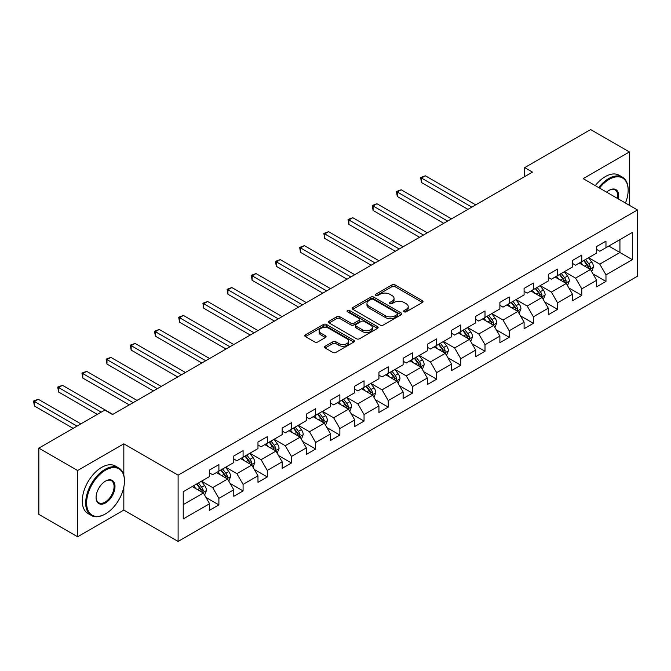 <?xml version="1.0" encoding="UTF-8"?>
<svg xmlns="http://www.w3.org/2000/svg" width="671" height="671" viewBox="0 0 671 671"><rect width="100%" height="100%" fill="white"/><g stroke="black" fill="none" stroke-linecap="round" stroke-linejoin="round"><path stroke-width="1.01" d="M404.101 311.797A1.51 0.872 0 0 0 406.232 311.797L422.411 302.462A2.156 1.241 0 0 0 423.04 301.581A2.156 1.241 0 0 0 422.411 300.7L395.009 284.881A2.156 1.241 0 0 0 391.965 284.881L375.794 294.225A1.51 0.872 0 0 0 375.349 294.837A1.51 0.872 0 0 0 375.794 295.45A1.51 0.872 0 0 0 377.924 295.45L380.012 294.242A6.886 3.976 0 0 1 389.759 294.242L392.04 295.567A6.886 3.976 0 0 1 394.062 298.377A6.886 3.976 0 0 1 392.04 301.187L389.943 302.395A1.51 0.872 0 0 0 389.507 303.015A1.51 0.872 0 0 0 389.943 303.627A1.51 0.872 0 0 0 392.074 303.627L394.171 302.42A6.886 3.976 0 0 1 403.917 302.42L406.198 303.737A6.886 3.976 0 0 1 408.211 306.546A6.886 3.976 0 0 1 406.198 309.365L404.101 310.572A1.51 0.872 0 0 0 403.665 311.185A1.51 0.872 0 0 0 404.101 311.797L404.101 310.572M325.141 346.228A2.156 1.241 0 0 0 324.512 347.108A2.156 1.241 0 0 0 325.141 347.989L332.824 352.426A2.156 1.241 0 0 0 335.869 352.426L353.835 342.051A2.156 1.241 0 0 0 354.464 341.17A2.156 1.241 0 0 0 353.835 340.298L326.433 324.479A2.156 1.241 0 0 0 323.388 324.479L305.431 334.846A2.156 1.241 0 0 0 304.793 335.726A2.156 1.241 0 0 0 305.431 336.607L314.716 341.967A2.156 1.241 0 0 0 317.76 341.967L325.443 337.53A2.156 1.241 0 0 0 326.072 336.649A2.156 1.241 0 0 0 325.443 335.768L320.839 333.11A5.762 3.321 0 0 1 319.153 330.761A5.762 3.321 0 0 1 322.709 327.691A5.762 3.321 0 0 1 328.983 328.413L347.024 338.821A5.762 3.321 0 0 1 348.71 341.17A5.762 3.321 0 0 1 345.154 344.248A5.762 3.321 0 0 1 338.88 343.527L335.869 341.791A2.156 1.241 0 0 0 332.824 341.791L325.141 346.228L325.141 347.989M123.833 443.833L77.626 470.514L38.851 448.136L38.851 514.389L77.626 536.766L123.833 510.086L178.109 541.43L178.109 475.169L123.833 443.833L123.833 475.286M629.39 205.318L629.39 151.956L583.174 178.637L637.45 209.973L178.109 475.169M629.39 151.956L590.614 129.57L524.705 167.624L524.705 176.582M38.851 448.136L104.76 410.082L112.518 414.561L532.464 172.103L524.705 167.624M380.163 325.091A2.156 1.241 0 0 0 383.208 325.091L401.174 314.724A2.156 1.241 0 0 0 401.803 313.843A2.156 1.241 0 0 0 401.174 312.963L373.772 297.144A2.156 1.241 0 0 0 370.728 297.144L352.77 307.511A2.156 1.241 0 0 0 352.141 308.392A2.156 1.241 0 0 0 352.77 309.272L380.163 325.091M348.115 312.124A1.51 0.872 0 0 1 349.65 312.334L349.65 310.547L377.505 326.626A2.156 1.241 0 0 1 378.134 327.507A2.156 1.241 0 0 1 377.505 328.387L359.539 338.754A2.156 1.241 0 0 1 356.494 338.754L329.1 322.936L329.1 321.183A2.156 1.241 0 0 0 328.463 322.063A2.156 1.241 0 0 0 329.1 322.936M329.1 321.183L336.783 316.746A2.156 1.241 0 0 1 339.828 316.746L350.941 323.162A2.156 1.241 0 0 0 353.986 323.162L359.086 320.218A2.156 1.241 0 0 0 359.715 319.337A2.156 1.241 0 0 0 359.086 318.457L347.519 311.78A1.51 0.872 0 0 1 347.075 311.159A1.51 0.872 0 0 1 348.006 310.354A1.51 0.872 0 0 1 349.65 310.547M178.109 541.43L637.45 276.234L637.45 209.973M205.947 497.421L218.897 504.894L218.897 498.36L233.785 489.763L233.785 496.305L243.087 490.929L243.087 484.395L257.974 475.798L257.974 482.332L267.284 476.964L267.284 470.43L282.172 461.833L282.172 468.366L291.474 462.998L291.474 456.456L306.362 447.867L306.362 454.401L315.664 449.025L315.664 442.491L330.551 433.894L330.551 440.436L339.861 435.06L339.861 428.526L354.741 419.929L354.741 426.462L364.051 421.094L364.051 414.561L378.939 405.963L378.939 412.497L388.241 407.129L388.241 400.587L403.128 391.998L403.128 398.532L412.43 393.156L412.43 386.622L427.318 378.025L427.318 384.567L436.628 379.19L436.628 372.657L451.516 364.059L451.516 370.593L460.818 365.225L460.818 358.691L475.705 350.094L475.705 356.628L485.007 351.26L485.007 344.726L499.895 336.129L499.895 342.663L509.205 337.295L509.205 330.753L524.093 322.164L524.093 328.698L533.395 323.321L533.395 316.787L548.282 308.19L548.282 314.733L557.584 309.356L557.584 302.822L572.472 294.225L572.472 300.759L581.774 295.391L581.774 288.857L596.662 280.26L596.662 286.794L605.972 281.426L605.972 274.884L632.334 259.669L632.334 232.451L619.929 239.614L619.929 252.506L632.334 259.669M218.897 504.894L209.595 510.27L209.595 503.728L183.233 518.951L183.233 491.734L209.595 476.511L209.595 469.977L218.897 464.609L218.897 471.143L233.785 462.545L233.785 456.012L243.087 450.635L243.087 457.177L257.974 448.58L257.974 442.046L267.284 436.67L267.284 443.204L282.172 434.615L282.172 428.073L291.474 422.705L291.474 429.239L306.362 420.642L306.362 414.108L315.664 408.74L315.664 415.274L330.551 406.676L330.551 400.142L339.861 394.774L339.861 401.308L354.741 392.711L354.741 386.177L364.051 380.801L364.051 387.343L378.939 378.746L378.939 372.212L388.241 366.836L388.241 373.37L403.128 364.781L403.128 358.239L412.43 352.871L412.43 359.404L427.318 350.807L427.318 344.273L436.628 338.905L436.628 345.439L451.516 336.842L451.516 330.308L460.818 324.932L460.818 331.474L475.705 322.877L475.705 316.343L485.007 310.967L485.007 317.5L499.895 308.912L499.895 302.369L509.205 297.001L509.205 303.535L524.093 294.938L524.093 288.404L533.395 283.036L533.395 289.57L548.282 280.973L548.282 274.439L557.584 269.063L557.584 275.605L572.472 267.008L572.472 260.474L581.774 255.097L581.774 261.631L596.662 253.042L596.662 246.5L605.972 241.132L605.972 247.666L632.334 232.451M216.414 472.577L227.578 479.019L212.699 487.616L201.526 481.166M209.595 472.929L212.699 474.724L218.897 471.143M212.699 487.616L218.897 498.36M227.578 479.019L233.785 489.763M240.612 458.603L251.776 465.053L236.888 473.651L225.724 467.201M233.785 458.964L236.888 460.759L243.087 457.177M236.888 473.651L243.087 484.395M251.776 465.053L257.974 475.798M264.802 444.638L275.966 451.088L261.078 459.685L249.914 453.235M257.974 444.999L261.078 446.785L267.284 443.204M261.078 459.685L267.284 470.43M275.966 451.088L282.172 461.833M288.991 430.673L300.155 437.123L285.267 445.712L274.103 439.27M282.172 431.034L285.267 432.82L291.474 429.239M285.267 445.712L291.474 456.456M300.155 437.123L306.362 447.867M313.181 416.708L324.353 423.149L309.465 431.747L298.293 425.305M306.362 417.068L309.465 418.855L315.664 415.274M309.465 431.747L315.664 442.491M324.353 423.149L330.551 433.894M337.379 402.743L348.543 409.184L333.655 417.781L322.491 411.331M330.551 403.095L333.655 404.89L339.861 401.308M333.655 417.781L339.861 428.526M348.543 409.184L354.741 419.929M361.568 388.769L372.732 395.219L357.844 403.816L346.681 397.366M354.741 389.13L357.844 390.925L364.051 387.343M357.844 403.816L364.051 414.561M372.732 395.219L378.939 405.963M385.758 374.804L396.93 381.254L382.042 389.843L370.87 383.401M378.939 375.164L382.042 376.951L388.241 373.37M382.042 389.843L388.241 400.587M396.93 381.254L403.128 391.998M409.956 360.839L421.12 367.28L406.232 375.877L395.068 369.436M403.128 361.199L406.232 362.986L412.43 359.404M406.232 375.877L412.43 386.622M421.12 367.28L427.318 378.025M434.145 346.873L445.309 353.315L430.421 361.912L419.258 355.462M427.318 347.226L430.421 349.021L436.628 345.439M430.421 361.912L436.628 372.657M445.309 353.315L451.516 364.059M458.335 332.9L469.499 339.35L454.611 347.947L443.447 341.497M451.516 333.261L454.611 335.055L460.818 331.474M454.611 347.947L460.818 358.691M469.499 339.35L475.705 350.094M482.524 318.935L493.697 325.385L478.809 333.982L467.637 327.532M475.705 319.295L478.809 321.082L485.007 317.5M478.809 333.982L485.007 344.726M493.697 325.385L499.895 336.129M506.722 304.97L517.886 311.419L502.998 320.008L491.835 313.567M499.895 305.33L502.998 307.117L509.205 303.535M502.998 320.008L509.205 330.753M517.886 311.419L524.093 322.164M530.912 291.004L542.076 297.446L527.188 306.043L516.024 299.601M524.093 291.357L527.188 293.152L533.395 289.57M527.188 306.043L533.395 316.787M542.076 297.446L548.282 308.19M555.102 277.039L566.274 283.481L551.386 292.078L540.214 285.628M548.282 277.391L551.386 279.186L557.584 275.605M551.386 292.078L557.584 302.822M566.274 283.481L572.472 294.225M579.299 263.066L590.463 269.516L575.575 278.113L564.412 271.663M572.472 263.426L575.575 265.213L581.774 261.631M575.575 278.113L581.774 288.857M590.463 269.516L596.662 280.26M608.756 246.056L619.929 252.506L599.765 264.139L588.601 257.698M596.662 249.461L599.765 251.248L605.972 247.666M599.765 264.139L605.972 274.884M77.626 470.514L77.626 536.766M183.233 504.626L203.388 492.992L192.225 486.542M203.388 492.992L209.595 503.728M593.021 273.944L605.972 281.426M568.832 287.918L581.774 295.391M544.634 301.883L557.584 309.356M520.444 315.848L533.395 323.321M496.255 329.813L509.205 337.295M472.057 343.778L485.007 351.26M447.867 357.752L460.818 365.225M423.678 371.717L436.628 379.19M399.488 385.682L412.43 393.156M375.29 399.648L388.241 407.129M351.101 413.621L364.051 421.094M326.911 427.586L339.861 435.06M302.713 441.552L315.664 449.025M278.524 455.517L291.474 462.998M254.334 469.49L267.284 476.964M230.145 483.455L243.087 490.929M123.833 510.086L123.833 486.987M404.705 312.015L406.198 311.151A6.886 3.976 0 0 0 408.211 308.341L408.211 306.546M394.062 298.377L394.062 300.163A6.886 3.976 0 0 1 392.04 302.982L390.547 303.837M422.378 302.478L395.009 286.676A2.156 1.241 0 0 0 391.965 286.676L376.389 295.668M401.141 314.741L373.772 298.939A2.156 1.241 0 0 0 370.728 298.939L352.795 309.289L352.77 307.511M397.366 314.456A1.51 0.872 0 0 0 397.811 313.843A1.51 0.872 0 0 0 397.366 313.231L373.319 299.341A1.51 0.872 0 0 0 371.189 299.341L368.975 300.616A6.886 3.976 0 0 0 366.962 303.426A6.886 3.976 0 0 0 368.975 306.244L385.422 315.731A6.886 3.976 0 0 0 395.16 315.731L397.366 314.456L397.366 316.251A1.51 0.872 0 0 0 397.811 315.63L397.811 313.843M366.962 303.426L366.962 305.221A6.886 3.976 0 0 0 368.975 308.031L368.975 306.244M397.366 316.251L395.16 317.526A6.886 3.976 0 0 1 385.422 317.526L368.975 308.031M329.125 322.952L336.783 318.532L336.783 316.746M359.715 319.337L359.715 321.124A2.156 1.241 0 0 1 359.086 322.005L353.986 324.949A2.156 1.241 0 0 1 350.941 324.949L339.828 318.532A2.156 1.241 0 0 0 336.783 318.532M349.65 312.334L377.471 328.404M362.474 329.813A5.762 3.321 0 0 0 368.748 330.535A5.762 3.321 0 0 0 372.304 327.465A5.762 3.321 0 0 0 370.618 325.116L364.261 321.443A2.156 1.241 0 0 0 361.216 321.443L356.116 324.387A2.156 1.241 0 0 0 355.487 325.267A2.156 1.241 0 0 0 356.116 326.148L362.474 329.813L362.474 331.608A5.762 3.321 0 0 0 368.748 332.33A5.762 3.321 0 0 0 372.304 329.251L372.304 327.465M355.487 325.267L355.487 327.062A2.156 1.241 0 0 0 356.116 327.934L356.116 326.148M362.474 331.608L356.116 327.934M348.71 341.17L348.71 342.965A5.762 3.321 0 0 1 345.154 346.035A5.762 3.321 0 0 1 338.88 345.313L335.869 343.577A2.156 1.241 0 0 0 332.824 343.577L325.167 347.997M319.153 330.761L319.153 332.548A5.762 3.321 0 0 0 320.839 334.904L320.839 333.11M325.418 337.547L320.839 334.904M353.802 342.067L326.433 326.265A2.156 1.241 0 0 0 323.388 326.265L305.456 336.624M591.688 271.638L593.533 266.991A5.813 3.355 -120 0 0 591.679 262.042L588.475 257.765M582.898 265.146L580.725 262.244M475.705 204.873L425.355 175.802L421.472 178.041L421.472 182.512L467.947 209.352M589.566 268.996L590.396 267.234A5.813 3.355 -120 0 0 588.727 263.745L585.531 259.467M584.072 260.306L587.628 265.053A2.961 1.711 60 0 1 588.165 265.951L590.396 267.234M583.669 260.541L586.873 264.819A5.813 3.355 60 0 1 588.534 268.308M421.472 182.512L420.625 177.547L471.83 207.113M420.625 177.547L425.355 175.802M625.456 203.053A26.756 15.45 120 0 0 628.148 190.279A26.756 15.45 120 0 0 609.226 179.358A26.756 15.45 120 0 0 599.505 188.065M598.7 187.603A27.41 15.827 -60 0 1 608.765 178.545A27.41 15.827 -60 0 1 622.47 177.194A27.41 15.827 -60 0 1 628.148 189.742A27.41 15.827 -60 0 1 628.14 190.01M606.643 192.183A13.378 7.725 -60 0 1 609.226 190.279L609.226 190.279A13.378 7.725 -60 0 1 618.327 198.935M595.294 185.632A27.41 15.827 -60 0 1 605.351 176.582A27.41 15.827 -60 0 1 619.056 175.223L622.47 177.194M617.479 198.448A12.724 7.347 120 0 0 615.122 189.918A12.724 7.347 120 0 0 608.991 190.413M105.07 514.12L105.54 513.852A26.756 15.45 120 0 0 124.454 481.082A26.756 15.45 120 0 0 105.54 470.153A26.756 15.45 120 0 0 86.618 502.923A26.756 15.45 120 0 0 105.54 513.852L105.07 514.12A27.41 15.827 -60 0 1 91.365 515.479A27.41 15.827 -60 0 1 87.163 493.512A27.41 15.827 -60 0 1 105.07 469.348A27.41 15.827 -60 0 1 118.775 467.997A27.41 15.827 -60 0 1 124.454 480.545A27.41 15.827 -60 0 1 124.454 480.813M105.54 502.923A13.378 7.725 -60 0 1 96.079 497.463A13.378 7.725 -60 0 1 105.54 481.082L105.54 481.082A13.378 7.725 -60 0 1 114.993 486.542A13.378 7.725 -60 0 1 105.54 502.923M96.079 497.194A12.724 7.347 120 0 0 98.712 502.747A12.724 7.347 120 0 0 105.07 502.118A12.724 7.347 120 0 0 113.382 490.912A12.724 7.347 120 0 0 111.428 480.721A12.724 7.347 120 0 0 105.305 481.216M91.365 515.479L87.951 513.508A27.41 15.827 -60 0 1 83.749 491.541A27.41 15.827 -60 0 1 101.657 467.385A27.41 15.827 -60 0 1 115.37 466.026L118.775 467.997M567.498 285.603L569.343 280.956A5.813 3.355 -120 0 0 567.481 276.007L564.286 271.738M558.708 279.111L556.527 276.209M451.516 218.838L401.157 189.767L397.282 192.007L397.282 196.486L443.757 223.317M565.368 282.961L566.198 281.208A5.813 3.355 -120 0 0 564.537 277.71L561.342 273.433M559.882 274.28L563.43 279.019A2.961 1.711 60 0 1 563.967 279.916L566.198 281.208M559.48 274.514L562.675 278.784A5.813 3.355 60 0 1 564.345 282.281M397.282 196.486L396.427 191.512L447.632 221.078M396.427 191.512L401.157 189.767M543.3 299.568L545.146 294.921A5.813 3.355 -120 0 0 543.292 289.973L540.096 285.703M534.51 293.084L532.338 290.182M427.318 232.803L376.968 203.732L373.093 205.972L373.093 210.451L419.568 237.282M541.178 296.926L542.009 295.173A5.813 3.355 -120 0 0 540.348 291.675L537.144 287.406M535.693 288.245L539.241 292.984A2.961 1.711 60 0 1 539.778 293.881L542.009 295.173M535.282 288.48L538.486 292.749A5.813 3.355 60 0 1 540.147 296.246M373.093 210.451L372.237 205.477L423.443 235.043M372.237 205.477L376.968 203.732M519.111 313.542L520.956 308.886A5.813 3.355 -120 0 0 519.102 303.938L515.898 299.669M510.321 307.05L508.148 304.148M403.128 246.777L352.778 217.706L348.895 219.937L348.895 224.416L395.378 251.248M516.989 310.899L517.819 309.138A5.813 3.355 -120 0 0 516.158 305.64L512.954 301.371M511.495 302.21L515.051 306.949A2.961 1.711 60 0 1 515.588 307.846L517.819 309.138M511.092 302.445L514.296 306.714A5.813 3.355 60 0 1 515.957 310.212M348.895 224.416L348.048 219.451L399.253 249.008M348.048 219.451L352.778 217.706M494.921 327.507L496.766 322.86A5.813 3.355 -120 0 0 494.913 317.911L491.709 313.634M486.131 321.015L483.95 318.113M378.939 260.742L328.58 231.671L324.705 233.911L324.705 238.381L371.18 265.213M492.791 324.865L493.63 323.103A5.813 3.355 -120 0 0 491.96 319.614L488.765 315.336M487.305 316.175L490.853 320.914A2.961 1.711 60 0 1 491.398 321.82L493.63 323.103M486.903 316.41L490.098 320.688A5.813 3.355 60 0 1 491.768 324.177M324.705 238.381L323.85 233.416L375.055 262.982M323.85 233.416L328.58 231.671M470.723 341.472L472.569 336.825A5.813 3.355 -120 0 0 470.715 331.877L467.519 327.607M461.933 334.98L459.761 332.078M354.741 274.707L304.391 245.636L300.516 247.876L300.516 252.355L346.991 279.186M468.601 338.83L469.432 337.077A5.813 3.355 -120 0 0 467.771 333.579L464.567 329.302M463.116 330.149L466.664 334.888A2.961 1.711 60 0 1 467.201 335.785L469.432 337.077M462.705 330.375L465.909 334.653A5.813 3.355 60 0 1 467.57 338.15M300.516 252.355L299.66 247.381L350.866 276.947M299.66 247.381L304.391 245.636M446.534 355.437L448.379 350.79A5.813 3.355 -120 0 0 446.525 345.842L443.321 341.573M437.744 348.954L435.571 346.043M330.551 288.673L280.201 259.602L276.326 261.841L276.326 266.32L322.801 293.152M444.412 352.795L445.242 351.042A5.813 3.355 -120 0 0 443.581 347.544L440.377 343.275M438.918 344.114L442.474 348.853A2.961 1.711 60 0 1 443.011 349.75L445.242 351.042M438.515 344.349L441.719 348.618A5.813 3.355 60 0 1 443.38 352.116M276.326 266.32L275.471 261.346L326.676 290.912M275.471 261.346L280.201 259.602M422.344 369.402L424.189 364.756A5.813 3.355 -120 0 0 422.336 359.807L419.132 355.538M413.554 362.919L411.382 360.017M306.362 302.638L256.012 273.567L252.128 275.806L252.128 280.285L298.603 307.117M420.222 366.769L421.053 365.007A5.813 3.355 -120 0 0 419.383 361.51L416.188 357.24M414.728 358.079L418.285 362.818A2.961 1.711 60 0 1 418.821 363.716L421.053 365.007M414.326 358.314L417.53 362.583A5.813 3.355 60 0 1 419.19 366.081M252.128 280.285L251.281 275.32L302.487 304.877M251.281 275.32L256.012 273.567M398.155 383.376L400 378.729A5.813 3.355 -120 0 0 398.138 373.781L394.942 369.503M389.365 376.884L387.184 373.982M282.172 316.611L231.814 287.54L227.939 289.78L227.939 294.25L274.414 321.082M396.024 380.734L396.855 378.972A5.813 3.355 -120 0 0 395.194 375.475L391.99 371.206M390.539 372.044L394.087 376.783A2.961 1.711 60 0 1 394.623 377.689L396.855 378.972M390.136 372.279L393.332 376.557A5.813 3.355 60 0 1 395.001 380.046M227.939 294.25L227.083 289.285L278.289 318.851M227.083 289.285L231.814 287.54M373.957 397.341L375.802 392.694A5.813 3.355 -120 0 0 373.948 387.746L370.744 383.468M365.167 390.849L362.994 387.947M257.974 330.577L207.624 301.505L203.749 303.745L203.749 308.224L250.224 335.055M371.835 394.699L372.665 392.938A5.813 3.355 -120 0 0 371.004 389.448L367.8 385.171M366.349 386.01L369.897 390.757A2.961 1.711 60 0 1 370.434 391.654L372.665 392.938M365.938 386.244L369.142 390.522A5.813 3.355 60 0 1 370.803 394.02M203.749 308.224L202.894 303.25L254.099 332.816M202.894 303.25L207.624 301.505M349.767 411.306L351.612 406.66A5.813 3.355 -120 0 0 349.759 401.711L346.555 397.442M340.977 404.814L338.805 401.912M233.785 344.542L183.435 315.471L179.551 317.71L179.551 322.189L226.035 349.021M347.645 408.664L348.475 406.911A5.813 3.355 -120 0 0 346.815 403.414L343.611 399.136M342.151 399.983L345.708 404.722A2.961 1.711 60 0 1 346.244 405.62L348.475 406.911M341.749 400.218L344.953 404.487A5.813 3.355 60 0 1 346.613 407.985M179.551 322.189L178.704 317.215L229.91 346.781M178.704 317.215L183.435 315.471M325.578 425.271L327.423 420.625A5.813 3.355 -120 0 0 325.569 415.676L322.365 411.407M316.787 418.788L314.607 415.886M209.595 358.507L159.237 329.436L155.362 331.675L155.362 336.154L201.837 362.986M323.447 422.629L324.286 420.876A5.813 3.355 -120 0 0 322.617 417.379L319.421 413.11M317.962 413.948L321.51 418.687A2.961 1.711 60 0 1 322.055 419.585L324.286 420.876M317.559 414.183L320.755 418.452A5.813 3.355 60 0 1 322.424 421.95M155.362 336.154L154.506 331.189L205.712 360.746M154.506 331.189L159.237 329.436M301.38 439.245L303.225 434.598A5.813 3.355 -120 0 0 301.371 429.65L298.176 425.372M292.59 432.753L290.417 429.851M185.397 372.48L135.047 343.409L131.172 345.64L131.172 350.119L177.647 376.951M299.258 436.603L300.088 434.842A5.813 3.355 -120 0 0 298.427 431.344L295.223 427.075M293.772 427.913L297.32 432.652A2.961 1.711 60 0 1 297.857 433.558L300.088 434.842M293.361 428.148L296.565 432.418A5.813 3.355 60 0 1 298.226 435.915M131.172 350.119L130.317 345.154L181.522 374.712M130.317 345.154L135.047 343.409M277.19 453.21L279.035 448.563A5.813 3.355 -120 0 0 277.182 443.615L273.978 439.337M268.4 446.718L266.228 443.816M161.208 386.446L110.858 357.375L106.983 359.614L106.983 364.085L153.458 390.925M275.068 450.568L275.898 448.807A5.813 3.355 -120 0 0 274.238 445.318L271.034 441.04M269.574 441.879L273.131 446.626A2.961 1.711 60 0 1 273.667 447.523L275.898 448.807M269.172 442.114L272.376 446.391A5.813 3.355 60 0 1 274.036 449.88M106.983 364.085L106.127 359.119L157.333 388.685M106.127 359.119L110.858 357.375M253.001 467.175L254.846 462.529A5.813 3.355 -120 0 0 252.992 457.58L249.788 453.311M244.21 460.683L242.038 457.781M137.018 400.411L86.66 371.34L82.785 373.579L82.785 378.058L129.26 404.89M250.879 464.533L251.709 462.78A5.813 3.355 -120 0 0 250.04 459.283L246.844 455.005M245.385 455.852L248.941 460.591A2.961 1.711 60 0 1 249.478 461.489L251.709 462.78M244.982 456.079L248.178 460.356A5.813 3.355 60 0 1 249.847 463.854M82.785 378.058L81.937 373.084L133.143 402.65M81.937 373.084L86.66 371.34M228.811 481.141L230.648 476.494A5.813 3.355 -120 0 0 228.794 471.545L225.599 467.276M220.021 474.657L217.84 471.755M112.829 414.376L62.47 385.305L58.595 387.544L58.595 392.023L97.32 414.376M226.681 478.498L227.511 476.745A5.813 3.355 -120 0 0 225.85 473.248L222.646 468.979M221.195 469.817L224.743 474.556A2.961 1.711 60 0 1 225.28 475.454L227.511 476.745M220.793 470.052L223.988 474.322A5.813 3.355 60 0 1 225.657 477.819M58.595 392.023L57.74 387.05L101.195 412.137M57.74 387.05L62.47 385.305M204.613 495.114L206.458 490.459A5.813 3.355 -120 0 0 204.605 485.51L201.401 481.241M195.823 488.622L193.651 485.72M80.881 423.871L38.281 399.279L34.406 401.51L34.406 405.989L73.122 428.341M202.491 492.472L203.321 490.711A5.813 3.355 -120 0 0 201.661 487.213L198.457 482.944M197.006 483.783L200.554 488.522A2.961 1.711 60 0 1 201.09 489.419L203.321 490.711M196.595 484.017L199.799 488.287A5.813 3.355 60 0 1 201.459 491.784M34.406 405.989L33.55 401.023L77.006 426.11M33.55 401.023L38.281 399.279M406.198 311.151L406.198 309.365M389.943 303.627L389.943 302.395M392.04 302.982L392.04 301.187M375.794 295.45L375.794 294.225M391.965 286.676L391.965 284.881M395.009 286.676L395.009 284.881M422.411 302.462L422.411 300.7M370.728 298.939L370.728 297.144M373.772 298.939L373.772 297.144M401.174 314.724L401.174 312.963M385.422 317.526L385.422 315.731M395.16 317.526L395.16 315.731M339.828 318.532L339.828 316.746M350.941 324.949L350.941 323.162M353.986 324.949L353.986 323.162M359.086 322.005L359.086 320.218M377.505 328.387L377.505 326.626M332.824 343.577L332.824 341.791M335.869 343.577L335.869 341.791M338.88 345.313L338.88 343.527M325.443 337.53L325.443 335.768M305.431 336.607L305.431 334.846M323.388 326.265L323.388 324.479M326.433 326.265L326.433 324.479M353.835 342.051L353.835 340.298M589.884 269.18L593.491 267.1M588.727 263.745L591.679 262.042M584.6 266.127L586.873 264.819M565.695 283.154L569.302 281.065M564.537 277.71L567.481 276.007M560.402 280.092L562.675 278.784M541.505 297.119L545.112 295.039M540.348 291.675L543.292 289.973M536.213 294.066L538.486 292.749M517.316 311.084L520.914 309.004M516.158 305.64L519.102 303.938M512.023 308.031L514.296 306.714M493.118 325.049L496.725 322.969M491.96 319.614L494.913 317.911M487.825 321.996L490.098 320.688M468.928 339.023L472.535 336.934M467.771 333.579L470.715 331.877M463.636 335.961L465.909 334.653M444.739 352.988L448.345 350.908M443.581 347.544L446.525 345.842M439.446 349.935L441.719 348.618M420.541 366.953L424.147 364.873M419.383 361.51L422.336 359.807M415.257 363.9L417.53 362.583M396.351 380.918L399.958 378.838M395.194 375.475L398.138 373.781M391.059 377.865L393.332 376.557M372.162 394.884L375.768 392.803M371.004 389.448L373.948 387.746M366.869 391.83L369.142 390.522M347.972 408.857L351.57 406.769M346.815 403.414L349.759 401.711M342.68 405.796L344.953 404.487M323.774 422.822L327.381 420.742M322.617 417.379L325.569 415.676M318.482 419.769L320.755 418.452M299.585 436.787L303.191 434.707M298.427 431.344L301.371 429.65M294.292 433.734L296.565 432.418M275.395 450.753L279.002 448.673M274.238 445.318L277.182 443.615M270.103 447.7L272.376 446.391M251.197 464.726L254.804 462.638M250.04 459.283L252.992 457.58M245.913 461.665L248.178 460.356M227.008 478.691L230.614 476.611M225.85 473.248L228.794 471.545M221.715 475.638L223.988 474.322M202.818 492.657L206.425 490.576M201.661 487.213L204.605 485.51M197.526 489.604L199.799 488.287M628.148 190.279L628.148 189.742M124.454 481.082L124.454 480.545"/></g></svg>
